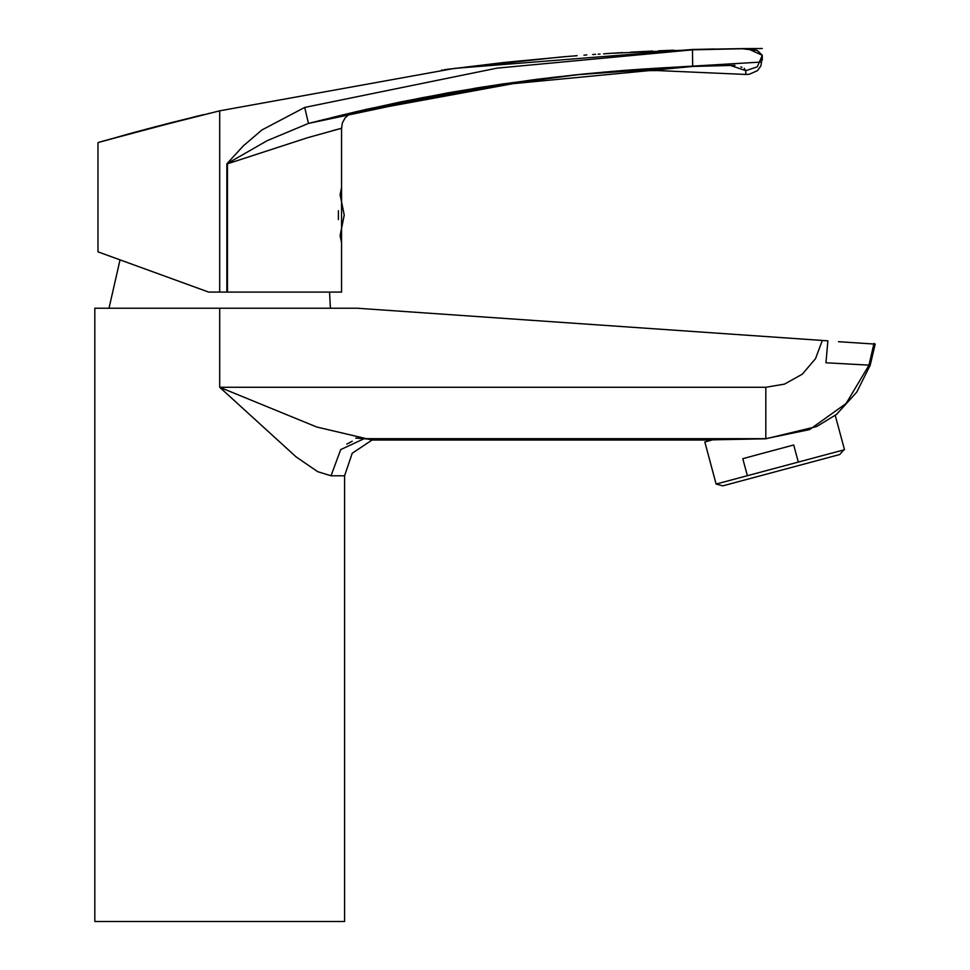 <?xml version="1.0" encoding="UTF-8"?>
<svg xmlns="http://www.w3.org/2000/svg" width="970" height="970" viewBox="0 0 970 970"><rect width="100%" height="100%" fill="white"/><g stroke="black" fill="none" stroke-linecap="round" stroke-linejoin="round"><path stroke-width="1.45" d="M765.815 387.236L784.536 384.108L802.275 374.226L815.552 358.67L822.366 340.506L827.907 340.882L357.021 308.169L219.717 308.169L219.717 387.236L765.815 387.236L765.815 438.719L364.077 438.719L340.7 449.595L331.012 475.809L317.699 471.602L296.032 456.834L219.717 387.236L316.826 427.018L372.08 439.98L702.886 439.98L765.815 438.804L816.631 426.582L836.467 414.396L835.218 415.099L844.482 449.668L716.66 483.909M331.012 475.809L344.556 475.809L352.231 453.22L372.08 439.98L370.564 439.337M219.717 308.169L94.866 308.169L94.866 921.5L344.556 921.5L344.556 475.809M827.907 340.882L825.943 362.756L870.248 365.241L875.134 344.168L838.48 341.622M868.95 365.144L846.034 403.556L809.611 429.54L765.815 438.719L809.611 429.54L846.034 403.556L868.95 365.144L873.885 344.083L868.902 365.387M836.467 414.396L856.74 392.147L870.248 365.241M368.855 439.167L367.218 439.034M366.636 438.986L365.338 438.889M363.835 438.719L355.723 438.028M352.219 441.192L346.811 444.187M341.513 242.839L341.513 187.477L340.07 194.74L344.277 215.158L340.07 235.577L341.513 242.839L341.513 292.115L208.635 292.115L97.909 251.812L97.909 142.626L134.175 132.453L219.717 110.859L219.717 292.115M742.438 48.585L692.507 49.531L742.159 48.597L757.134 50.27L762.287 55.266L762.287 59.582M762.287 55.254L747.615 48.621M226.895 292.115L226.895 163.785L243.337 145.876L261.888 129.992L304.713 107.427L497.052 68.118L692.507 49.87L610.082 53.362M196.231 116.461L107.525 139.874M692.507 49.531L454.578 68.385L219.717 110.859M132.235 132.987L136.2 131.908M122.826 135.57L154.303 127.07L122.826 135.57M332.819 130.635L341.513 128.295L341.513 187.477M529.693 80.267L447.703 92.926L354.159 112.168L349.079 114.363L345.114 117.976L342.422 122.875L341.513 128.295L307.478 137.788L227.441 163.785L227.441 292.115M330.952 131.144L332.201 130.804M744.184 68.385L745.833 70.737L757.303 66.76L762.287 55.338L757.134 50.379L742.159 48.791L692.507 49.87L692.653 66.469L577.877 74.629L475.579 88.185L308.411 123.493L353.274 112.374L330.721 117.806L490.383 85.845L692.653 66.469L730.555 65.487L745.833 70.737L745.833 74.399L657.405 70.555L626.487 70.798L598.623 72.605M693.538 66.433L712.95 65.802M714.09 65.766L720.516 65.608M740.898 66.881L741.953 67.245M304.713 107.427L308.411 123.493L267.235 140.626L226.895 163.785M754.599 49.628L749.313 48.888M338.409 210.757L338.409 219.559M839.147 454.651L723.244 485.703M714.538 439.313L705.36 441.774M747.397 475.676L742.838 458.677L760.189 454.021L793.715 445.048L798.274 462.047M843.961 449.801L839.62 454.518M364.089 438.719L364.805 438.719M873.885 344.083L874.055 343.356M198.195 115.976L193.709 117.079M197.104 116.242L200.402 115.442M209.265 113.32L208.126 113.599M195.564 116.618L173.691 122.062M173.412 122.135L133.739 132.575M762.287 48.5L741.711 48.597M714.078 48.997L699.576 49.337M696.909 49.409L710.986 49.058M658.678 50.755L673.956 50.137L658.678 50.755M652.761 51.022L630.961 52.113L652.774 51.022M622.801 52.586L620.97 52.683M617.502 52.889L614.083 53.107M612.373 53.217L607.79 53.508L612.373 53.217M594.416 54.405L593.591 54.465M583.952 55.169L586.826 54.95M603.607 53.774L608.99 53.423M563.194 56.806L565.68 56.599M173.012 122.232L100.189 141.972M134.466 132.369L150.059 128.185M150.689 128.028L172.769 122.305M199.299 115.721L201.299 115.236M198.498 115.903L192.751 117.309M198.304 115.951L200.05 115.527M564.637 56.684L505.406 62.335L444.212 69.755M442.429 69.998L441.605 70.107M156.764 126.427L155.164 126.852M566.856 56.502L576.726 55.714L566.856 56.502M561.157 56.975L446.733 69.416M203.773 114.63L155.721 126.694M100.383 141.923L147.488 128.877M150.75 128.016L156.461 126.5M619.757 52.756L614.24 53.095M600.054 54.017L598.126 54.15M574.434 55.896L577.101 55.69M595.544 54.332L592.694 54.526M568.929 56.333L565.91 56.587M536.859 79.346L585.189 73.878M583.479 74.059L530.457 80.171M664.62 67.779L760.807 62.044M657.478 68.191L659.842 68.045M659.37 68.07L658.545 68.118M726.009 65.487L734.957 65.329M727.912 65.463L724.481 65.511L727.912 65.463M708.658 65.924L705.032 66.033M683.935 66.833L681.728 66.93M679.582 67.027L688.773 66.627M664.074 67.815L635.665 69.597M635.956 69.573L662.401 67.9M636.187 69.561L637.593 69.464M638.03 69.428L675.144 67.233M675.908 67.197L678.915 67.063M648.518 68.737L643.995 69.028M631.967 69.864L620.776 70.713M646.238 68.882L615.416 71.137M644.335 69.003L630.136 69.998M616.217 71.077L617.817 70.943M618.302 70.907L619.83 70.786M627.881 70.167L625.201 70.361M623.734 70.483L636.041 69.573M590.754 73.344L614.883 71.186M616.884 71.028L612.7 71.368M612.046 71.428L620.351 70.749M609.851 71.61L586.656 73.744M585.856 73.817L602.94 72.216M534.373 79.661L576.75 74.739L534.3 79.673M308.411 123.493L365.738 109.501L422.023 97.691L480.829 87.336L534.446 79.649L354.22 112.156M342.555 114.921L447.776 92.914L534.446 79.649M318.572 120.862L319.7 120.583M342.386 114.957L536.216 79.419M558.95 76.678L558.271 76.763M557.095 76.897L555.737 77.054M555.119 77.127L553.324 77.333M553.082 77.357L502.205 84.075L451.984 92.162L399.846 102.117L354.147 112.168M323.798 119.54L322.44 119.88M609.863 71.61L603.449 72.168M609.257 71.659L619.551 70.81M636.102 69.561L620.303 70.749M621.224 70.677L609.245 71.659M656.302 68.252L655.49 68.3L656.302 68.252M662.498 67.9L659.588 68.058M660.352 68.021L656.629 68.239M663.516 67.839L664.935 67.767M666.014 67.706L659.636 68.058M655.065 68.324L650.821 68.591M643.11 69.088L641.703 69.173M641.34 69.197L639.048 69.355M638.102 69.428L636.49 69.537M632.937 69.791L620.873 70.701L632.937 69.791M693.889 66.421L703.662 66.081M635.58 69.597L660.994 67.985M635.799 69.585L635.059 69.634M658.436 68.13L660.958 67.985M649.9 68.64L651.998 68.518M653.877 68.397L659.163 68.082M643.413 69.064L636.356 69.549M632.173 69.84L621.964 70.616M762.287 60.007L762.287 55.69L761.013 65.839L757.424 70.689L749.07 74.29L745.833 74.399M329.582 292.115L330.443 308.169M119.989 259.851L108.979 308.169M722.771 485.837L716.139 484.054L704.851 441.92M708.5 439.507L708.852 440.841"/></g></svg>
